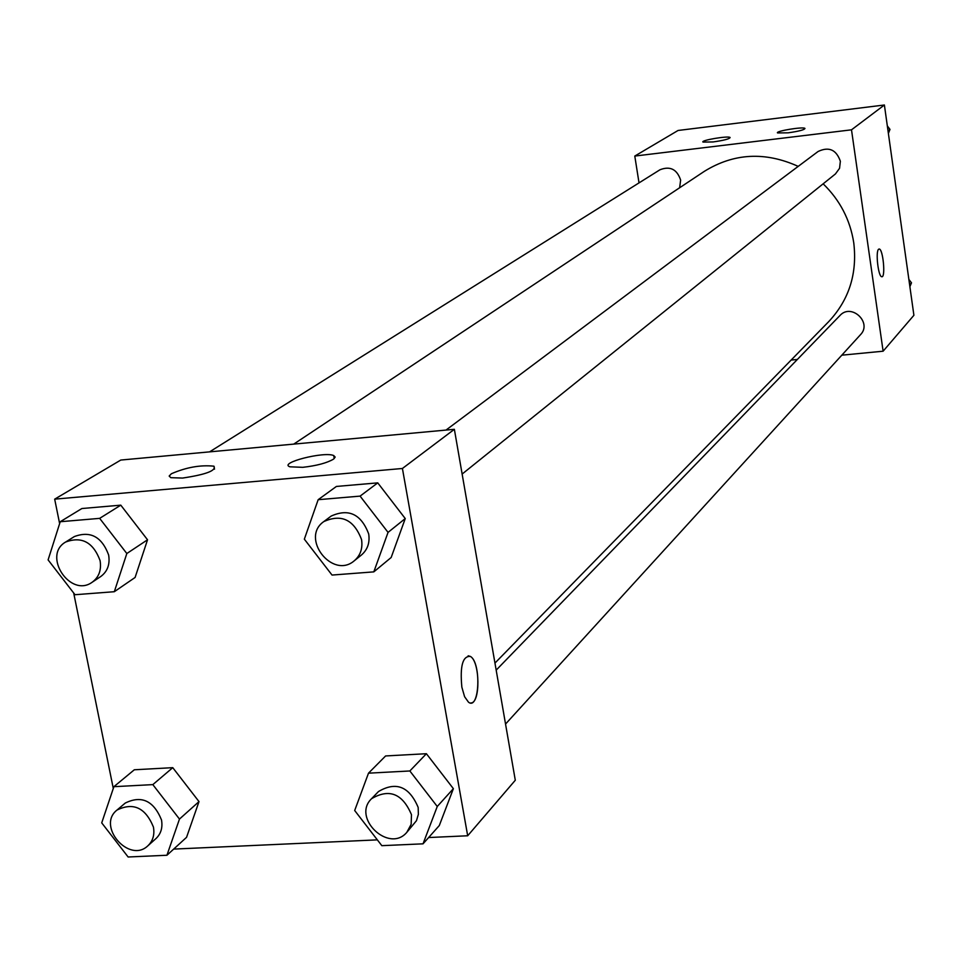 <?xml version="1.0" encoding="UTF-8"?>
<svg xmlns="http://www.w3.org/2000/svg" width="962" height="962" viewBox="0 0 962 962"><rect width="100%" height="100%" fill="white"/><g stroke="black" fill="none" stroke-linecap="round" stroke-linejoin="round"><path stroke-width="1.44" d="M639.021 182.876L634.788 156.06L678.066 130.471L884.391 105.002L913.9 315.283L883.116 351.202L841.81 355.182M797.342 359.475L791.125 360.065M878.583 249.266L879.256 249.026C883.152 249.11 885.749 278.15 881.721 276.719C878.282 276.755 875.396 251.575 878.583 249.266M634.788 156.06L851.502 129.822L884.391 105.002M851.502 129.822L883.116 351.202M881.926 276.731C885.713 276.984 883.008 249.062 879.244 249.026L879.064 249.014M713.119 141.943L702.969 142.075C700.3 140.332 728.751 135.558 730.11 137.518C729.557 138.925 723.893 140.404 713.119 141.943M788.131 132.828L777.524 132.936C774.975 131.133 803.763 126.431 804.978 128.439C804.412 129.846 798.797 131.313 788.131 132.828M505.531 724.061L860.509 334.668C872.486 322.571 851.298 302.802 839.97 315.5L496.176 670.141M679.641 187.746L680.627 180.062C676.983 169.228 670.081 165.801 659.944 169.781L209.572 451.875M462.133 474.062L835.449 173.93L839.561 168.29L840.355 161.243C836.303 149.651 828.883 146.392 818.085 151.491L446.019 430.074M494.949 663.095L828.751 321.585C849.073 299.819 857.407 273.581 853.763 242.845C850.204 219.901 839.994 200.228 823.147 183.826M798.195 166.378C765.151 151.443 733.874 153.09 704.34 171.344L293.747 444.107M454.365 429.305L120.791 460.052L54.678 499.158L402.417 468.482L454.365 429.305L515.295 780.242L467.688 835.774L428.631 837.541M171.356 473.761C186.219 467.316 200.409 464.79 213.925 466.185C216.462 470.574 206 474.531 182.564 478.066L170.815 477.681L169.168 476.058L171.356 473.761M333.477 459.175C326.803 463.035 316.582 465.752 302.789 467.328L289.947 466.81C278.102 462.987 324.266 451.178 333.718 455.555L335.173 457.082L333.477 459.175M426.406 753.715L385.606 755.952L426.406 753.715L453.379 788.672L426.406 753.715L409.848 770.971L437.253 806.481L423.039 843.83L381.83 845.67L354.689 810.509L368.494 773.171L409.848 770.971M439.309 825.54L453.379 788.672L439.309 825.54L423.039 843.83M172.763 767.664L134.319 769.78L172.763 767.664L199.002 801.599L172.763 767.664L152.826 784.619L179.473 819.071L166.931 855.254L128.126 856.998L101.719 822.871L113.889 786.688L152.826 784.619M186.556 837.325L199.002 801.599L186.556 837.325L166.931 855.254M120.791 505.158L81.866 508.537L120.791 505.158L147.535 539.79L120.791 505.158L99.663 518.362L126.828 553.523L114.31 591.714L75.012 594.72L48.1 559.896L60.233 521.729L99.663 518.362M135.101 577.465L147.535 539.79L135.101 577.465L114.31 591.714M402.417 468.482L467.688 835.774M113.288 788.479L73.689 593.001M59.632 523.617L54.678 499.158M377.344 839.862L173.689 849.097M405.255 518.566L377.753 482.864L336.399 486.447L377.753 482.864L405.255 518.566L391.161 557.503L405.255 518.566L388.047 532.383L373.809 571.873L332.034 575.06L304.341 539.165L318.157 499.699L360.089 496.115L388.047 532.383M461.856 687.181C459.86 666.017 462.722 655.771 470.418 656.445C481.529 662.602 479.557 710.918 468.482 702.176L464.598 696.716L461.856 687.181M470.863 702.945C480.543 703.475 480.086 661.591 470.406 656.445L468.145 655.783M406.818 832.346L416.462 820.694L418.374 814.333L418.169 807.419C409.307 786.459 396.079 781.168 378.499 791.534L371.572 798.688C351.527 817.748 388.973 853.559 406.818 832.346L411.159 824.302L411.471 814.682C402.549 793.602 389.249 788.275 371.572 798.688M368.494 773.171L385.606 755.952M437.253 806.481L453.379 788.672M147.907 845.766L156 838.539C160.991 833.777 162.819 827.585 161.508 819.949C153.631 800.709 141.546 795.069 125.264 803.054L116.991 810.064C96.428 826.045 129.233 863.912 147.907 845.766C152.922 840.98 154.762 834.763 153.439 827.079C145.502 807.719 133.345 802.043 116.991 810.064M113.889 786.688L134.319 769.78M179.473 819.071L199.002 801.599M354.281 560.774L361.447 555.002C367.58 549.699 369.997 542.676 368.699 533.946C361.183 514.141 348.677 508.176 331.168 516.077L323.785 521.596C300 537.998 332.491 579.737 354.281 560.774C360.437 555.447 362.854 548.388 361.556 539.598C353.98 519.672 341.39 513.672 323.785 521.596M318.157 499.699L336.399 486.447M360.089 496.115L377.753 482.864M373.809 571.873L391.161 557.503M92.136 582.263L100.721 576.539C107.491 571.536 110.137 564.357 108.646 555.002C101.84 536.748 90.416 530.603 74.375 536.555L65.62 542.039C42.1 555.471 70.286 598.184 92.136 582.263C98.942 577.236 101.587 570.021 100.084 560.605C93.23 542.255 81.734 536.062 65.62 542.039M60.233 521.729L81.866 508.537M126.828 553.523L147.535 539.79M908.862 279.401L911.495 282.828L909.884 286.7M909.631 284.884L911.495 282.828M887.337 125.938L889.994 129.413L888.383 133.393M888.034 130.976L889.994 129.413M213.925 466.185L214.502 469.179M333.718 455.555L334.259 458.549"/></g></svg>
